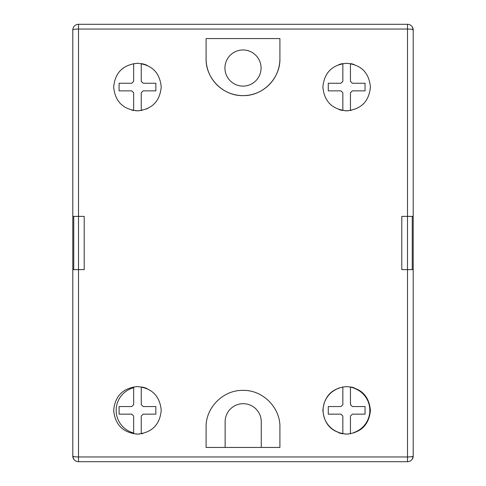 <?xml version="1.0" encoding="UTF-8"?>
<svg xmlns="http://www.w3.org/2000/svg" width="486" height="486" viewBox="0 0 486 486"><rect width="100%" height="100%" fill="white"/><g stroke="black" fill="none" stroke-linecap="round" stroke-linejoin="round"><path stroke-width="0.73" d="M72.797 216.373L72.797 455.996L72.797 269.627L78.501 269.627L78.501 216.373L72.797 216.373L72.797 30.004A5.704 5.704 0 0 1 78.501 24.3L407.499 24.3L407.499 29.045L78.501 29.045L78.501 216.373L84.206 216.373L84.206 269.627L78.501 269.627L78.501 456.955L407.499 456.955L407.499 269.627L401.794 269.627L401.794 216.373L413.203 216.373L413.203 455.996L412.256 459.149M412.256 269.627L412.256 216.373M412.256 26.852L413.203 30.004L413.203 216.373M224.933 68.04A18.067 18.067 0 0 0 243 86.107A18.067 18.067 0 0 0 261.067 68.04A18.067 18.067 0 0 0 243 49.973A18.067 18.067 0 0 0 224.933 68.04M338.906 387.877L338.906 388.229A23.377 23.377 0 0 0 338.906 432.479L338.906 432.826M342.843 386.886L342.843 404.65L340.941 406.551L328.281 406.551L328.281 414.157L340.941 414.157L342.843 416.059L342.843 433.816A23.771 23.771 0 0 1 338.906 432.832M370.417 410.354C369.062 424.728 361.147 432.655 346.67 434.126C332.181 432.698 324.247 424.77 322.874 410.354C324.241 395.962 332.163 388.041 346.633 386.583C361.122 388.028 369.05 395.95 370.417 410.354M141.961 433.694L141.256 433.816L141.256 416.059L143.157 414.157L155.848 414.157L155.848 406.551L143.157 406.551L141.256 404.65L141.256 387.038A23.377 23.377 0 0 1 142.927 387.221A23.771 23.771 0 0 1 147.094 388.624M161.224 410.354C159.87 424.728 151.954 432.655 137.477 434.126C122.988 432.698 115.054 424.77 113.681 410.354C115.048 395.962 122.97 388.041 137.441 386.583C151.93 388.028 159.858 395.95 161.224 410.354M338.845 64.602L338.906 64.583A23.771 23.771 0 0 1 342.843 63.593L342.843 81.35L340.941 83.252L328.281 83.252L328.281 90.864L340.941 90.864L342.843 92.765L342.843 110.522A23.771 23.771 0 0 1 338.906 109.532M351.311 110.365A23.771 23.771 0 0 1 350.449 110.522L350.449 92.765L352.35 90.864L365.041 90.864L365.041 83.252L352.35 83.252L350.449 81.35L350.449 63.593A23.771 23.771 0 0 1 353.996 64.45L354.057 64.468M370.417 87.055C369.05 101.446 361.134 109.368 346.67 110.826C332.193 109.411 324.259 101.489 322.874 87.055C324.241 72.663 332.163 64.741 346.633 63.283C361.122 64.729 369.05 72.651 370.417 87.055M279.906 427.291C280.452 407.73 262.847 389.894 243.018 390.386C223.153 389.881 205.566 407.705 206.094 427.291L206.094 447.436L279.906 447.436L279.906 427.291L279.906 447.436M133.65 63.593L133.65 81.35L131.749 83.252L119.088 83.252L119.088 90.864L131.749 90.864L133.65 92.765L133.65 110.522A23.771 23.771 0 0 1 132.004 110.194M147.155 108.761L147.094 108.785A23.771 23.771 0 0 1 146.602 108.998M142.119 110.365A23.771 23.771 0 0 1 141.256 110.522L141.256 92.765L143.157 90.864L155.848 90.864L155.848 83.252L143.157 83.252L141.256 81.35L141.256 63.593A23.771 23.771 0 0 1 147.094 65.331M161.224 87.055C159.858 101.446 151.942 109.368 137.477 110.826C123.001 109.411 115.067 101.489 113.681 87.055C115.048 72.663 122.97 64.741 137.441 63.283C151.93 64.729 159.858 72.651 161.224 87.055M350.449 433.816L350.449 416.059L352.35 414.157L365.041 414.157L365.041 406.551L352.35 406.551L350.449 404.65L350.449 386.886M353.996 432.959L353.996 432.479A23.377 23.377 0 0 0 353.996 388.229L354.057 387.767M351.299 387.044A23.771 23.771 0 0 1 353.996 387.749M344.896 434.059L348.395 434.059M344.896 110.765L348.395 110.765M133.65 386.886L133.65 404.65L131.749 406.551L119.088 406.551L119.088 414.157L131.749 414.157L133.65 416.059L133.65 433.816M135.703 434.059L139.203 434.059M407.499 240.127L407.499 269.627L413.203 269.627L413.203 455.996A5.704 5.704 0 0 1 407.499 461.7L78.501 461.7A5.704 5.704 0 0 1 72.797 455.996L73.744 459.149M261.268 447.436L261.268 421.763A18.067 18.067 0 0 0 243.2 403.696A18.067 18.067 0 0 0 225.133 421.763L225.133 447.436M135.703 110.765L139.203 110.765M206.094 38.564L206.094 58.709C205.566 78.276 223.135 96.113 243.012 95.614C262.835 96.125 280.458 78.252 279.906 58.709L279.906 38.564L206.094 38.564L206.094 58.709A36.906 36.906 0 0 0 243 95.614A36.906 36.906 0 0 0 279.906 58.709L279.906 38.564M206.094 447.436L206.094 427.291M138.121 63.295L136.779 63.295M413.203 30.004A5.704 5.704 0 0 0 407.499 24.3A5.704 5.704 0 0 1 413.203 30.004A5.704 0.966 180 0 0 407.499 29.045L407.499 269.627M73.744 269.627L73.744 216.373M138.121 386.589L136.779 386.589M141.256 433.816L141.256 433.67A23.377 23.377 0 0 0 142.92 433.488M347.314 63.295L345.971 63.295M347.314 386.589L345.971 386.589M133.65 387.731A23.377 23.377 0 0 0 133.65 432.977M413.203 455.996A5.704 0.966 180 0 1 407.499 456.955L407.499 461.7A5.704 5.704 0 0 0 413.203 455.996M78.501 29.045A5.704 0.966 180 0 0 72.797 30.004A5.704 5.704 0 0 1 78.501 24.3L78.501 29.045M72.797 455.996A5.704 5.704 0 0 0 78.501 461.7L78.501 456.955A5.704 0.966 180 0 1 72.797 455.996"/></g></svg>
